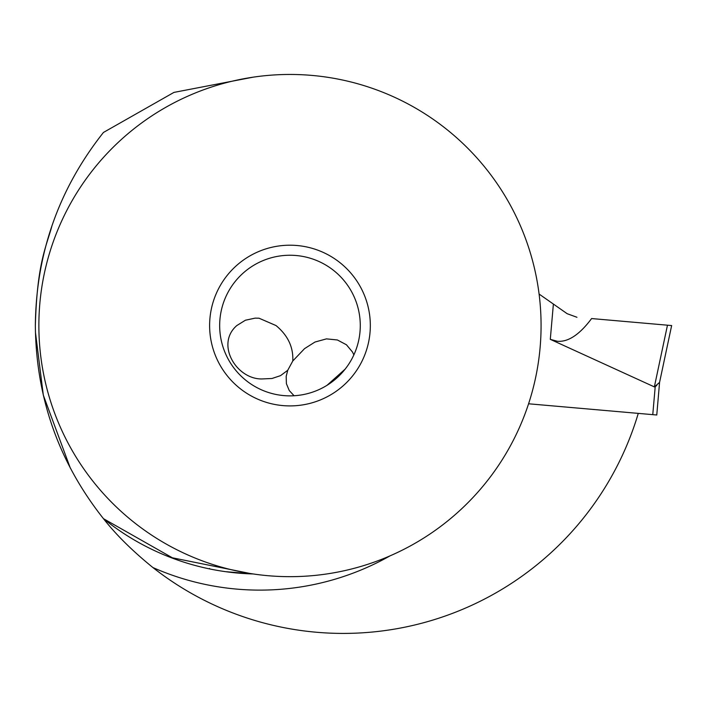 <?xml version="1.0" encoding="UTF-8"?>
<svg xmlns="http://www.w3.org/2000/svg" width="707" height="707" viewBox="0 0 707 707"><rect width="100%" height="100%" fill="white"/><g stroke="black" fill="none" stroke-linecap="round" stroke-linejoin="round"><path stroke-width="1.06" d="M591.6 318.557L667.47 325.193L591.6 318.557C579.616 334.588 568.225 342.161 557.434 341.269L550.293 339.351L654.355 386.897L659.569 382.399L671.65 325.556L667.47 325.193L671.65 325.556L659.569 382.399L656.768 415L528.58 403.785M652.764 414.647L655.221 386.614L656.785 385.456M553.387 304.054L567.182 313.714L576.956 317.275L567.182 313.714L539.087 294.05L553.387 304.054L550.293 339.351M249.677 573.404L172.402 557.805L103.452 518.664C58.752 462.148 36.048 397.776 35.35 325.556C36.048 253.336 58.752 188.963 103.452 132.448L173.94 92.405L253.097 77.178M212.63 569.524L210.333 569.073M226.611 571.822L232.046 572.493M240.716 573.315L248.511 573.792M225.56 571.671L253.256 573.96A248.493 248.493 0 0 1 103.452 518.664C116.028 534.704 132.509 551 152.898 567.544A307.854 307.854 0 0 0 638.271 413.383M35.421 332.078L43.321 395.169L70.285 467.99C74.385 475.855 74.385 475.855 70.285 467.99M52 225.683C54.952 217.067 54.952 217.067 52 225.683C46.185 247.167 37.109 262.845 35.35 325.556M292.786 360.977L287.74 370.282L280.538 375.638L271.992 378.492L261.873 378.952C236.235 379.27 215.326 344.097 236.818 325.556L245.409 320.227L255.147 318.132L259.036 318.212L276.013 325.556C287.873 335.383 293.467 347.19 292.786 360.977L304.584 348.613L314.977 342.038L326.475 338.874L337.38 339.97L346.448 344.777L352.528 352.077L353.862 354.896M287.74 370.282L286.185 376.38L286.406 383.707L289.278 390.573L294.068 395.743M327.005 385.324L345.184 369.089L347.473 366.005M347.738 365.634L348.427 364.626M360.278 325.556A70.311 70.311 0 0 1 289.967 395.867A70.311 70.311 0 0 1 219.665 325.556A70.311 70.311 0 0 1 289.967 255.245A70.311 70.311 0 0 1 360.278 325.556M209.617 325.556A80.351 80.351 0 0 1 289.967 245.205A80.351 80.351 0 0 1 370.327 325.556A80.351 80.351 0 0 1 289.967 405.906A80.351 80.351 0 0 1 209.617 325.556M541.076 325.556A251.109 251.109 0 0 0 289.967 74.456A251.109 251.109 0 0 0 38.867 325.556A251.109 251.109 0 0 0 289.967 576.665A251.109 251.109 0 0 0 541.076 325.556M667.47 325.193L671.65 325.556L667.47 325.193L654.355 386.897M253.256 573.96A248.493 248.493 0 0 1 103.452 518.664M390.07 555.843A264.568 264.568 0 0 1 152.898 567.544M209.555 568.914L209.59 568.437"/></g></svg>
